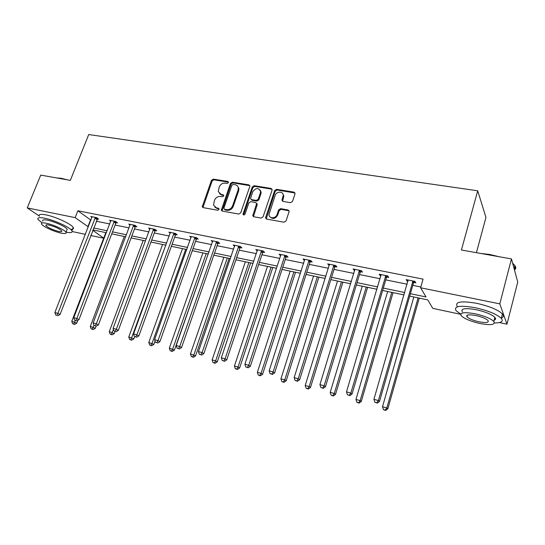 <?xml version="1.0" encoding="UTF-8"?>
<svg xmlns="http://www.w3.org/2000/svg" width="545" height="545" viewBox="0 0 545 545"><rect width="100%" height="100%" fill="white"/><g stroke="black" fill="none" stroke-linecap="round" stroke-linejoin="round"><path stroke-width="0.82" d="M228.416 182.609L227.803 181.458L213.313 179.121L211.46 180.313L202.243 206.821L203.128 207.625L217.653 210.241L218.974 209.396L219.015 208.83L218.368 208.21L216.474 207.87L213.538 205.118L214.485 200.308C215.738 197.569 217.741 196.289 220.5 196.466L222.394 196.793L223.716 195.948L223.757 195.41L223.103 194.776L221.209 194.456L218.245 191.636L219.213 186.99C220.453 184.271 222.449 182.991 225.208 183.147L227.095 183.454L228.416 182.609M290.526 202.679L292.515 201.425L295.015 193.87L294.014 192.133L276.601 189.326L274.646 190.566L265.538 217.884L266.58 219.063L284.047 222.217L286.05 220.963L289.184 211.297L288.107 209.968L280.593 208.667L278.618 209.914L277.098 214.458C275.865 218.783 268.951 218.852 268.998 214.56L275.157 195.437C276.41 191.07 283.495 191.084 283.236 195.478L281.956 200.151L283.019 201.418L290.526 202.679M39.267 216.024L27.25 207.904L40.732 175.102L70.339 180.368L88.719 134.54L477.713 190.798L461.417 250.012L511.462 258.923L499.799 303.872L506.973 324.173L499.39 322.558M27.25 207.904L75.156 217.632L88.31 226.856M410.392 293.707L426.026 296.95L420.617 287.787L423.077 279.129L77.867 210.772L75.156 217.632M420.617 287.787L499.799 303.872M249.794 186.533L249.876 185.899L248.881 184.857L232.388 182.194L230.501 183.399L221.311 210.166L222.251 211.072L238.785 214.049L240.713 212.836L249.794 186.533M254.195 185.716L271.137 188.447L272.098 190.151L263.065 216.842L261.103 218.075L253.793 216.76L252.778 215.663L256.627 203.592L255.612 202.488L250.816 201.664L248.888 202.89L245.039 214.083C244.242 215.166 243.56 215.207 242.988 214.212L252.274 186.935L254.195 185.716L254.787 186.404L271.71 189.142L271.137 188.447M511.462 258.923L517.75 282.044L506.973 324.173M476.419 252.682L485.956 217.441L477.713 190.798M460.634 314.302L432.771 308.361L427.77 299.893L409.704 296.119M103.686 238.24L90.722 235.481M85.388 234.343L72.219 231.536M93.645 227.967L107.147 230.767M112.502 231.877L126.467 234.779M131.849 235.896L146.298 238.894M151.708 240.018L166.654 243.118M172.097 244.249L187.569 247.457M193.032 248.595L209.055 251.919M214.546 253.057L231.135 256.497M236.646 257.642L253.834 261.212M259.379 262.363L277.187 266.055M282.753 267.214L301.222 271.049M306.801 272.207L325.958 276.179M331.558 277.344L351.43 281.465M357.057 282.637L377.678 286.915M383.319 288.087L404.737 292.529M92.745 230.269L103.714 238.158M404.043 294.934L382.624 290.458M376.977 289.279L356.348 284.967M350.721 283.795L330.842 279.639M325.236 278.468L306.079 274.462M300.493 273.297L282.024 269.434M276.458 268.276L258.643 264.55M253.105 263.392L235.91 259.802M230.392 258.65L213.803 255.183M208.313 254.031L192.29 250.686M186.826 249.542L171.348 246.306M165.912 245.168L150.958 242.048M145.549 240.917L131.1 237.899M125.711 236.768L111.745 233.853M106.391 232.735L92.888 229.908M77.867 210.772L90.933 220.139M96.261 221.222L109.756 223.954M115.118 225.044L129.076 227.871M134.458 228.961L148.894 231.891M154.31 232.981L169.25 236.012M174.686 237.116L190.151 240.243M195.614 241.353L211.624 244.596M217.108 245.706L233.689 249.065M239.201 250.182L256.375 253.663M261.913 254.787L279.708 258.391M285.267 259.515L303.722 263.255M309.301 264.386L328.437 268.263M334.037 269.4L353.889 273.42M359.509 274.557L380.11 278.733M385.744 279.878L407.135 284.211M412.79 285.355L420.842 286.99M90.484 220.051L87.861 226.761M407.98 281.274L407.06 281.091L406.141 279.605L414.956 281.37L415.835 282.848L413.866 282.453M413.512 282.385L412.742 282.228M380.969 275.845L380.226 275.695L379.197 274.217L387.74 275.927L388.735 277.405L386.827 277.024M386.453 276.949L385.628 276.785M354.754 270.579L353.051 268.978L361.349 270.64L362.445 272.125L360.592 271.751M360.197 271.676L359.319 271.499M329.309 265.47L327.674 263.903L335.727 265.51L336.926 266.995L335.121 266.634M304.716 259.304L304.342 260.456L303.027 258.97L310.848 260.537L312.135 262.022L310.391 261.668M284.974 255.353L248.731 365.279L244.889 364.23L280.709 255.367L280.791 254.76L280.484 255.659L279.081 254.174L286.677 255.7L288.06 257.185L286.357 256.838M257.274 250.986L255.809 249.515L263.194 251L264.652 252.485L263.003 252.151M234.616 246.36L233.178 244.991L240.359 246.429L241.898 247.914L240.291 247.587M212.577 241.864L211.167 240.583L218.157 241.98L219.764 243.465L218.198 243.152M191.132 237.504L189.749 236.298L196.547 237.654L198.223 239.139L196.697 238.833M170.251 233.26L168.895 232.122L175.517 233.451L177.254 234.922L175.776 234.629M149.916 229.138L148.594 228.055L155.039 229.35L156.837 230.821L155.393 230.535M130.112 225.119L128.811 224.097L135.099 225.358L136.952 226.829L135.542 226.543M110.812 221.209L109.538 220.241L115.663 221.468L117.57 222.932L116.201 222.66M91.996 217.407L90.756 216.481L96.724 217.68L98.679 219.138L97.344 218.872M328.901 265.388L329.269 264.223M354.182 270.463L354.543 269.278M380.226 275.695L380.58 274.489M407.06 281.091L407.415 279.864M219.499 193.7L221.849 195.124L221.209 194.456M223.103 194.776L223.736 195.451L221.849 195.124M214.839 207.161L217.121 208.524L216.474 207.87M218.368 208.21L219.008 208.858L217.121 208.524M227.803 181.458L228.423 182.146L213.96 179.809L212.107 181.001L202.944 207.57M249.828 185.654L233.008 182.888L231.121 184.094L222.006 211.004M233.206 184.448L231.884 185.293L223.879 208.115L224.492 209.307L226.509 209.668C229.316 209.866 231.346 208.578 232.606 205.792L238.07 190.116L238.315 187.909C237.988 186.179 236.959 185.13 235.222 184.775L233.206 184.448M224.451 209.294L225.126 209.954L224.492 209.307M237.709 186.315L238.921 188.597L238.683 190.798L233.233 206.453C231.972 209.232 229.942 210.52 227.142 210.316L225.126 209.954M272.125 189.285L271.71 189.142M256.559 203.271L257.138 204.879L253.452 216.651M254.787 186.404L252.866 187.63L243.615 214.921M260.347 193.073L260.565 191.506C258.514 187.5 255.891 187.603 252.696 191.806L250.523 198.55L251.524 199.613L256.32 200.424L258.255 199.197L260.347 193.073L260.932 193.754L261.15 192.194L260.094 189.987M251.184 199.504L252.124 200.287L251.524 199.613M260.932 193.754L258.841 199.879L256.906 201.098L252.124 200.287M282.78 193.693L283.788 196.173L282.569 201.262M270.136 216.992C272.95 219.376 275.463 218.749 277.664 215.118L277.098 214.458M289.116 210.806L281.152 209.341L279.176 210.581L277.664 215.118M295.043 193.012L277.16 190.021L275.205 191.261L266.205 218.94M105.846 232.62L71.783 321.305L76.75 323.165L77.853 320.269M73.745 324.016L72.574 323.689L74.563 324.432L73.745 324.016L75.319 320.542M72.574 323.689L71.783 321.305M76.75 323.165L74.563 324.432M95.382 217.407L57.886 313.348L54.888 312.537L92.085 216.747M97.705 218.416L60.045 314.472L57.886 313.348L56.905 315.323L55.706 314.996L56.905 315.323M57.77 315.773L60.045 314.472M54.888 312.537L55.706 314.996M56.639 177.929L61.19 178.276L67.348 179.836M64.637 179.353L57.607 178.106M66.02 232.197C70.939 233.062 72.901 232.572 71.913 230.733C70.169 227.435 54.33 220.098 44.724 218.232C39.288 217.189 37.067 217.612 38.061 219.512L42.129 222.878M70.639 229.377C73.139 229.431 73.991 228.791 73.207 227.456C71.484 224.104 55.672 216.747 46.066 214.9C40.63 213.878 38.402 214.321 39.39 216.242M42.837 221.141C42.115 219.764 43.723 219.458 47.653 220.221C54.561 221.57 65.931 226.829 67.205 229.22L66.708 230.474M46.42 223.273C42.49 222.503 40.889 222.796 41.618 224.152C42.96 226.556 54.207 231.707 61.074 233.11C65.093 233.921 66.742 233.635 66.006 232.245C64.726 229.888 53.328 224.642 46.42 223.273M58.526 231.4C61.108 231.918 62.164 231.727 61.687 230.835C59.296 228.593 55.093 226.666 49.084 225.058C46.536 224.56 45.501 224.744 45.971 225.623C48.369 227.871 52.552 229.799 58.526 231.4M481.024 253.5L489.771 254.46L499.029 256.709M495.589 256.096L483.756 253.99M494.519 322.96C501.359 322.919 503.621 321.387 501.305 318.369C496.781 314.199 488.17 310.664 475.458 307.755C459.946 305.091 453.494 306.086 456.117 310.739L460.695 314.09M501.414 317.946C503.655 317.115 504.002 315.78 502.442 313.934C497.946 309.724 489.342 306.181 476.643 303.306C461.138 300.697 454.687 301.746 457.282 306.46M462.358 311.869C460.484 308.504 465.144 307.796 476.33 309.73C485.459 311.829 491.644 314.37 494.88 317.367C495.998 318.668 495.752 319.608 494.151 320.188M475.247 313.811C464.054 311.835 459.401 312.517 461.288 315.834C464.469 318.784 470.573 321.312 479.593 323.43C490.881 325.508 495.623 324.847 493.825 321.427C490.575 318.464 484.382 315.923 475.247 313.811M478.844 321.768C486.106 323.096 489.151 322.667 487.979 320.474C485.895 318.566 481.916 316.931 476.037 315.569C468.816 314.288 465.812 314.717 467.017 316.87C469.075 318.771 473.012 320.406 478.844 321.768M514.46 269.952C516.047 268.842 516.197 267.391 514.909 265.606L512.695 263.46M512.613 263.146L514.753 265.401M514.896 265.647C515.652 267.05 515.434 268.215 514.242 269.141M494.553 318.634L495.569 318.648M124.294 236.476L90.293 326.394L95.293 328.274L96.049 326.251M92.303 329.139L91.097 328.812L93.1 329.562L92.303 329.139L93.992 325.413M91.097 328.812L90.293 326.394M95.293 328.274L93.1 329.562M143.206 240.427L109.286 331.619L114.314 333.513L115.07 331.462M111.337 334.405L110.104 334.065L112.113 334.821L111.337 334.405L113.469 329.521M110.104 334.065L109.286 331.619M114.314 333.513L112.113 334.821M114.287 221.195L76.852 318.512L73.779 317.674L110.908 220.514M116.582 222.176L115.765 223.348L78.964 319.629L76.852 318.512L75.837 320.501L74.604 320.167L75.837 320.501M76.681 320.951L78.964 319.629M73.779 317.674L74.604 320.167M133.689 225.078L96.329 323.812L93.168 322.953L130.214 224.383M135.95 226.032L135.106 227.245L98.393 324.922L96.329 323.812L95.273 325.821L94.013 325.474L95.273 325.821M96.097 326.264L98.393 324.922M93.168 322.953L94.013 325.474M162.601 244.48L128.777 336.974L133.832 338.881L134.642 336.66M130.868 339.808L129.601 339.453L131.624 340.216L130.868 339.808L165.755 245.141M129.601 339.453L128.777 336.974M133.832 338.881L131.624 340.216M153.595 229.057L116.33 329.255L113.088 328.369L150.032 228.348M155.822 229.99L154.95 231.237L118.34 330.359L116.33 329.255L115.233 331.285L113.939 330.931L115.233 331.285M116.037 331.721L118.34 330.359M113.088 328.369L113.939 330.931M182.493 248.636L148.785 342.478L153.867 344.399L155.053 341.081M150.917 345.346L149.616 344.985L151.653 345.755L150.917 345.346L152.041 343.37L185.729 249.31M149.616 344.985L148.785 342.478M153.867 344.399L151.653 345.755M174.032 233.151L136.884 334.841L133.552 333.935L170.374 232.415M176.226 234.05L175.327 235.345L138.832 335.938L136.884 334.841L135.739 336.899L134.411 336.531L135.739 336.899M136.523 337.335L138.832 335.938M133.552 333.935L134.411 336.531M202.903 252.9L169.332 348.126L174.441 350.06L208.149 253.997M171.512 351.041L170.176 350.673L172.22 351.443L171.512 351.041L172.676 349.045L206.228 253.595M170.176 350.673L169.332 348.126M174.441 350.06L172.22 351.443M195.021 237.354L158.002 340.591L154.582 339.658L191.261 236.598M197.181 238.22L196.248 239.555L159.889 341.681L158.002 340.591L156.824 342.669L155.454 342.294L156.824 342.669M157.58 343.098L159.889 341.681M154.582 339.658L155.454 342.294M223.859 257.281L190.437 353.93L195.573 355.878L229.125 258.385M192.664 356.886L191.288 356.512L193.346 357.288L192.664 356.886L193.87 354.877L227.272 257.996M191.288 356.512L190.437 353.93M195.573 355.878L193.346 357.288M216.583 241.667L179.727 346.504L176.205 345.544L212.72 240.897M218.715 242.498L217.741 243.888L181.546 347.581L179.727 346.504L178.494 348.596L177.091 348.214L178.494 348.596M179.23 349.025L181.546 347.581M176.205 345.544L177.091 348.214M245.373 261.777L212.121 359.891L215.65 360.865L217.285 361.86L250.666 262.881M214.396 362.895L212.986 362.507L215.057 363.29L214.396 362.895L215.65 360.865L248.874 262.513M212.986 362.507L212.121 359.891M217.285 361.86L215.057 363.29M238.751 246.102L202.066 352.581L198.441 351.593L234.779 245.311M240.835 246.885L239.834 248.336L203.816 353.651L202.066 352.581L200.792 354.7L199.341 354.305L200.792 354.7M201.493 355.122L203.816 353.651M198.441 351.593L199.341 354.305M267.479 266.396L234.418 366.022L238.049 367.023L239.609 368.004L272.786 267.506M236.748 369.074L235.297 368.672L237.375 369.469L236.748 369.074L238.049 367.023L271.076 267.145M235.297 368.672L234.418 366.022M239.609 368.004L237.375 369.469M261.539 250.666L225.058 358.835L221.331 357.82L257.451 249.848M283.768 195.716L283.7 196.064M263.589 251.402L262.54 252.907L226.734 359.891L225.058 358.835L223.729 360.974L222.244 360.565L223.729 360.974M224.404 361.396L226.734 359.891M221.331 357.82L222.244 360.565M290.185 271.144L257.342 372.33L261.075 373.352L262.561 374.326L295.519 272.255M259.727 375.43L258.235 375.014L260.319 375.812L259.727 375.43L261.075 373.352L293.884 271.914M258.235 375.014L257.342 372.33M262.561 374.326L260.319 375.812M286.99 256.034L285.893 257.608L250.325 366.322L248.731 365.279L247.348 367.439L245.815 367.017L247.348 367.439M247.989 367.855L250.325 366.322M244.889 364.23L245.815 367.017M313.532 276.022L280.934 378.816L284.776 379.872L286.173 380.826L318.886 277.139M283.373 381.963L281.833 381.541L283.931 382.345L283.373 381.963L284.776 379.872L317.333 276.819M281.833 381.541L280.934 378.816M286.173 380.826L283.931 382.345M309.09 260.183L273.113 371.915L269.155 370.838L304.771 259.318M311.072 260.789L309.921 262.452L274.612 372.937L273.113 371.915L271.669 374.095L270.088 373.666L271.669 374.095M272.275 374.504L274.612 372.937M269.155 370.838L270.088 373.666M337.539 281.036L305.207 385.492L309.165 386.575L310.48 387.515L342.914 282.16M307.707 388.694L306.127 388.258L308.232 389.069L307.707 388.694L309.165 386.575L341.449 281.854M306.127 388.258L305.207 385.492M310.48 387.515L308.232 389.069M333.915 265.149L298.231 378.748L294.157 377.637L329.466 264.264M335.863 265.688L334.65 267.432L299.641 379.756L298.231 378.748L296.732 380.955L295.104 380.505L296.732 380.955M297.304 381.357L299.641 379.756M294.157 377.637L295.104 380.505M362.241 286.2L330.209 392.366L334.283 393.483L335.502 394.403L367.623 287.324M332.763 395.622L331.135 395.173L333.254 395.99L332.763 395.622L334.283 393.483L366.26 287.038M331.135 395.173L330.209 392.366M335.502 394.403L333.254 395.99M359.482 270.266L324.125 385.792L319.922 384.647L354.897 269.353M361.396 270.715L360.136 272.486L325.44 386.786L324.125 385.792L322.565 388.02L320.889 387.563L322.565 388.02M323.096 388.415L325.44 386.786M319.922 384.647L320.889 387.563M387.659 291.514L355.96 399.444L360.156 400.595L361.274 401.502L393.061 292.638M358.576 402.755L356.9 402.292L359.032 403.116L358.576 402.755L360.156 400.595L391.8 292.379M356.9 402.292L355.96 399.444M361.274 401.502L359.032 403.116M385.826 275.538L350.83 393.061L346.497 391.882L381.098 274.598M387.686 275.913L386.351 277.841L352.036 394.035L350.83 393.061L349.209 395.316L347.478 394.839L349.209 395.316M349.692 395.697L352.036 394.035M346.497 391.882L347.478 394.839M413.832 296.984L382.495 406.74L386.827 407.933L387.836 408.811L419.248 298.115M385.186 410.113L383.455 409.636L385.588 410.46L385.186 410.113L386.827 407.933L418.097 297.87M383.455 409.636L382.495 406.74M387.836 408.811L385.588 410.46M412.974 280.975L378.394 400.555L373.918 399.342L408.103 280.001M414.738 281.329L413.382 283.284L379.483 401.508L378.394 400.555L376.697 402.837L374.912 402.346L376.697 402.837M377.14 403.211L379.483 401.508M373.918 399.342L374.912 402.346M202.958 206.589L202.29 205.942M212.107 181.001L211.46 180.313M213.96 179.809L213.313 179.121M222.013 210.016L221.372 209.362M231.121 184.094L230.501 183.399M233.008 182.888L232.388 182.194M249.481 185.552L248.881 184.857M227.142 210.316L226.509 209.668M233.233 206.453L232.606 205.792M238.683 190.798L238.07 190.116M253.452 215.663L252.853 215.009M257.138 204.879L256.545 204.205M243.656 214.376L243.043 213.722M252.866 187.63L252.274 186.935M256.906 201.098L256.32 200.424M258.841 199.879L258.255 199.197M282.589 200.362L282.038 199.674M283.57 197.426L283.019 196.738M279.176 210.581L278.618 209.914M281.152 209.341L280.593 208.667M288.659 210.643L288.107 209.968M266.205 217.959L265.619 217.305M275.205 191.261L274.646 190.566M277.16 190.021L276.601 189.326M294.552 192.835L294.014 192.133M95.232 217.598L97.194 219.056M94.953 218.089L96.908 219.546M114.137 221.379L116.051 222.851M113.851 221.883L115.765 223.348M133.532 225.269L135.392 226.734M133.246 225.773L135.106 227.245M153.438 229.254L155.243 230.726M153.152 229.765L154.95 231.237M173.875 233.349L175.619 234.82M173.583 233.866L175.327 235.345M194.865 237.552L196.541 239.03M194.572 238.076L196.248 239.555M216.426 241.871L218.041 243.349M216.133 242.402L217.741 243.888M238.587 246.306L240.127 247.791M238.288 246.851L239.834 248.336M261.375 250.87L262.84 252.355M261.075 251.422L262.54 252.907M284.81 255.564L286.193 257.049M284.51 256.13L285.893 257.608M308.926 260.394L310.221 261.879M308.62 260.966L309.921 262.452M333.744 265.367L334.95 266.852M333.445 265.946L334.65 267.432M359.312 270.49L360.422 271.975M359.005 271.076L360.116 272.555M385.649 275.763L386.657 277.248M385.342 276.363L386.351 277.841M412.797 281.2L413.689 282.685M412.49 281.813L413.382 283.284M202.91 207.468L202.243 206.821M221.951 210.82L221.311 210.166M238.921 188.597L238.315 187.909M253.377 216.317L252.778 215.663M257.22 204.259L256.627 203.592M243.601 214.866L242.988 214.212M261.15 192.194L260.565 191.506M282.508 200.839L281.956 200.151M283.788 196.173L283.236 195.478M266.123 218.538L265.538 217.884M46.291 224.84L45.971 225.623M67.205 229.22L66.006 232.245M71.913 230.733L73.207 227.456M514.119 268.685L514.909 265.606M467.487 315.105L467.017 316.87M494.88 317.367L493.825 321.427M501.305 318.369L502.442 313.934M257.036 203.701L256.668 203.639M359.026 271.008L360.136 272.486M385.451 276.09L386.453 277.569M412.701 281.343L413.594 282.821"/></g></svg>
